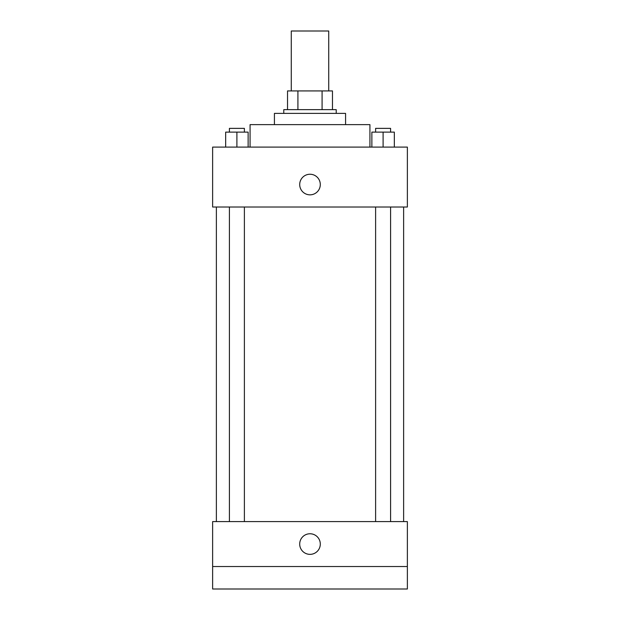 <?xml version="1.0" encoding="UTF-8"?>
<svg xmlns="http://www.w3.org/2000/svg" width="620" height="620" viewBox="0 0 620 620"><rect width="100%" height="100%" fill="white"/><g stroke="black" fill="none" stroke-linecap="round" stroke-linejoin="round"><path stroke-width="0.93" d="M328.724 90.923L328.724 31L291.276 31L291.276 90.923M297.918 109.647L297.918 90.923L287.533 90.923L287.533 109.647L287.533 90.923M297.918 90.923L332.467 90.923L332.467 109.647M322.082 109.647L322.082 90.923M283.782 113.39L283.782 109.647L336.218 109.647L336.218 113.39M274.42 124.628L274.42 113.39L345.58 113.39L345.58 124.628M250.077 147.095L250.077 124.628L369.923 124.628L369.923 147.095M212.629 147.095L407.371 147.095L407.371 207.01L212.629 207.01L212.629 147.095M310 194.843A10.3 10.3 0 0 1 301.08 179.397A10.3 10.3 0 0 1 318.92 179.397A10.3 10.3 0 0 1 310 194.843M212.629 521.591L407.371 521.591L407.371 589L212.629 589L212.629 521.591M310 554.357A10.3 10.3 0 0 1 301.08 538.912A10.3 10.3 0 0 1 318.92 538.912A10.3 10.3 0 0 1 310 554.357M212.629 566.533L407.371 566.533M371.868 147.095L371.868 132.114L394.336 132.114L394.336 147.095L394.336 132.114M383.098 147.095L383.098 132.114M390.592 132.114L390.592 128.371L375.612 128.371L375.612 132.114M225.665 147.095L225.665 132.114L248.132 132.114L248.132 147.095L248.132 132.114M236.902 147.095L236.902 132.114M244.388 132.114L244.388 128.371L229.408 128.371L229.408 132.114M403.628 521.591L403.628 207.01M216.372 521.591L216.372 207.01M375.612 207.01L375.612 521.591M390.592 207.01L390.592 521.591M244.388 521.591L244.388 207.01M229.408 521.591L229.408 207.01"/></g></svg>
